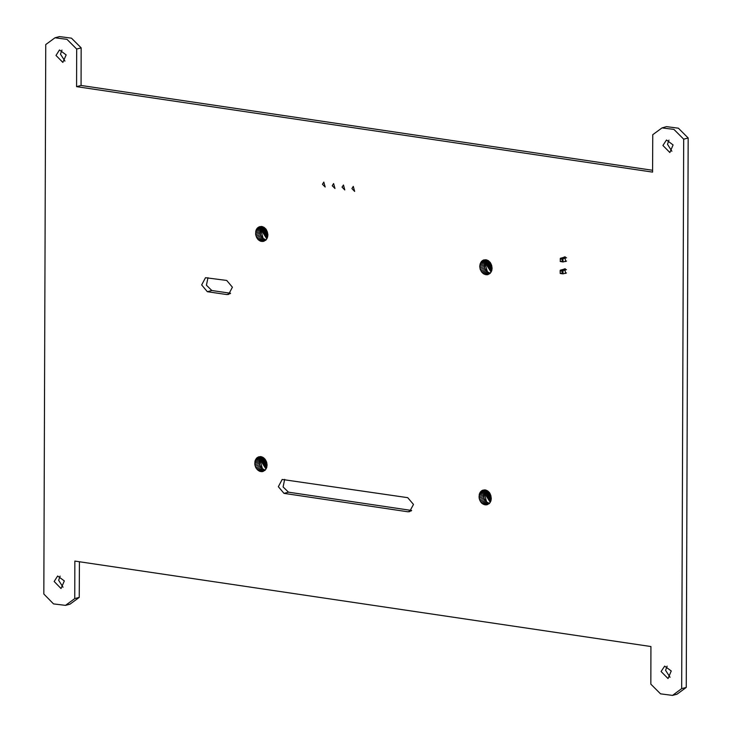 <?xml version="1.0" encoding="UTF-8"?>
<svg xmlns="http://www.w3.org/2000/svg" width="732" height="732" viewBox="0 0 732 732"><rect width="100%" height="100%" fill="white"/><g stroke="black" fill="none" stroke-linecap="round" stroke-linejoin="round"><path stroke-width="1.1" d="M76.677 49.081L76.549 86.66L652.605 172.148L652.761 134.661L662.003 127.89L673.925 129.418L683.661 139.162L681.721 688.62L672.479 695.4L660.557 693.872L650.821 684.118L650.949 646.548L74.893 561.051L74.756 598.63L79.266 597.422L70.025 604.202L65.523 605.41L53.564 603.854L43.828 594.036L45.787 44.57L55.019 37.808L66.941 39.336L76.677 49.081L81.179 47.882L81.051 85.452L652.615 170.281M681.721 688.62L686.223 687.421L676.981 694.192L672.479 695.4M79.385 561.718L79.266 597.422M74.756 598.63L65.523 605.41M55.019 37.808L59.521 36.6L71.443 38.128L81.179 47.882M76.549 86.66L81.051 85.452M683.661 139.162L688.172 137.964L686.223 687.421M662.003 127.89L666.513 126.682L678.427 128.21L688.172 137.964M661.115 671.546L664.665 666.074L671.271 671.006L668.005 678.573L661.115 671.546M670.073 677.283L665.617 670.347L667.099 666.157M486.313 504.934L483.907 504.577L481.693 503.122L480 500.807L479.085 497.961L479.451 493.688L480.796 491.456L482.8 490.129L485.16 489.909L487.521 490.833L489.516 492.755L490.843 495.381L491.3 498.318L490.824 501.109L489.479 503.351L486.313 504.934L487.695 504.558M485.115 504.897L488.82 503.9M489.205 503.579L486.194 501.914L483.934 498.218L483.596 493.844L485.581 490.019M483.907 504.577L488.418 503.369M482.754 503.973L487.265 502.774M481.693 503.122L486.194 501.914M480.759 502.051L485.261 500.853M480 500.807L484.502 499.599M479.433 499.425L483.934 498.218M479.085 497.961L483.587 496.763M478.975 496.488L483.477 495.28M479.094 495.042L483.596 493.844M479.451 493.688L483.953 492.49M480.027 492.48L484.529 491.273M480.796 491.456L485.298 490.257M481.738 490.669L484.621 489.891M411.668 510.469L288.509 492.197L283.128 486.917L284.62 479.396M407.724 511.76L284.007 493.395L278.306 486.661L282.177 479.414L407.77 497.668L413.47 504.403L409.6 511.659L407.724 511.76L411.283 510.808M487.119 274.784L483.559 273.823L481.564 271.901L480.229 269.275L479.771 266.338L480.256 263.538L481.601 261.306L483.605 259.979L485.966 259.759L488.326 260.674L490.321 262.605L491.648 265.231L492.105 268.168L491.629 270.959L490.284 273.201L487.119 274.784L488.5 274.409M485.911 274.747L489.626 273.75M490.01 273.429L487 271.764L484.74 268.068L484.401 263.694L486.377 259.869M484.712 274.427L489.223 273.219M483.559 273.823L488.061 272.624M482.498 272.972L487 271.764M481.564 271.901L486.066 270.703M480.796 270.657L485.307 269.449M480.229 269.275L484.74 268.068M479.89 267.811L484.392 266.613M479.771 266.338L484.282 265.13M479.899 264.892L484.401 263.694M480.256 263.538L484.758 262.34M480.833 262.33L485.334 261.123M481.601 261.306L486.103 260.107M482.534 260.519L485.426 259.741M563.741 269.275L564.509 268.79L565.745 273.42L564.839 273.393M662.945 145.494L666.495 140.013L673.111 144.945L669.835 152.512L662.945 145.494M671.903 151.231L667.456 144.286L668.929 140.096M563.777 257.344L564.555 256.868L565.79 261.498L564.884 261.461M351.872 188.609L353.291 186.422L354.627 191.427L351.872 188.609M262.074 471.655L259.677 471.298L257.454 469.843L255.761 467.528L254.846 464.683L255.212 460.41L256.557 458.177L258.57 456.85L260.931 456.631L263.282 457.555L265.277 459.476L266.613 462.102L267.07 465.04L266.585 467.83L265.24 470.072L262.074 471.655L263.465 471.28M260.876 471.618L264.581 470.621M264.966 470.301L261.955 468.636L259.695 464.939L259.357 460.565L261.342 456.741M259.677 471.298L264.179 470.09M258.515 470.694L263.026 469.496M257.454 469.843L261.955 468.636M256.52 468.773L261.022 467.574M255.761 467.528L260.263 466.321M255.194 466.147L259.695 464.939M254.846 464.683L259.348 463.484M254.736 463.21L259.238 462.002M254.855 461.764L259.357 460.565M255.212 460.41L259.714 459.211M255.788 459.202L260.29 457.994M256.557 458.177L261.068 456.978M257.499 457.39L260.391 456.612M54.122 581.464L57.672 575.993L64.288 580.924L61.012 588.491L54.122 581.464M63.08 587.201L58.633 580.266L60.106 576.075M262.88 241.505L260.473 241.148L258.259 239.693L256.566 237.369L255.651 234.533L256.017 230.26L257.362 228.027L259.366 226.7L261.727 226.481L264.087 227.396L266.082 229.326L267.409 231.953L267.866 234.89L267.39 237.68L266.045 239.922L262.88 241.505L264.261 241.13M261.681 241.468L265.387 240.471M265.771 240.151L262.761 238.486L260.5 234.789L260.162 230.406L262.148 226.591M260.473 241.148L264.984 239.94M259.32 240.544L263.831 239.346M258.259 239.693L262.761 238.486M257.325 238.623L261.827 237.424M256.566 237.369L261.068 236.171M255.999 235.997L260.5 234.789M255.651 234.533L260.153 233.334M255.541 233.06L260.043 231.852M255.66 231.614L260.162 230.406M256.017 230.26L260.519 229.061M256.593 229.052L261.095 227.844M257.362 228.027L261.864 226.829M258.305 227.24L261.187 226.463M230.626 293.276L211.85 290.494L206.47 285.215L207.961 277.693M226.682 294.566L207.348 291.702L201.648 284.958L205.518 277.712L226.728 280.475L232.428 287.209L228.558 294.465L226.682 294.566L230.241 293.614M332.237 185.699L333.655 183.512L334.991 188.508L332.237 185.699M342.054 187.154L343.473 184.967L344.809 189.963L342.054 187.154M322.419 184.244L323.837 182.048L325.173 187.053L322.419 184.244M55.961 55.412L59.512 49.932L66.127 54.863L62.851 62.43L55.961 55.412M64.919 61.14L60.463 54.205L61.946 50.014M489.113 492.288L488.958 493.734L491.081 500.139M489.296 492.49L491.154 499.883M487.741 492.435L487.539 494.109L489.873 500.761M487.768 494.045L490.55 501.164M484.767 490.962L483.523 495.93M487.146 490.641L486.881 491.163M486.332 492.819L486.121 494.484M486.743 492.041L486.35 494.429M486.268 490.202L484.712 494.869M486.414 490.257L484.987 494.018M489.443 503.387L486.634 501.905L484.721 495.244L487.43 490.779M490.266 502.289L485.774 495.216L487.686 490.962M488.299 491.456L487.201 494.841L489.36 500.349L490.76 501.255M488.18 491.355L486.954 494.914L489.113 500.413L490.687 501.402M489.077 492.252L488.619 494.466L491.062 500.212M488.93 492.078L488.363 494.53L491.007 500.432M490.065 493.643L491.282 498.547M489.864 493.322L491.254 498.913M484.63 499.81L486.634 501.905M485.673 490.047L485.096 490.532M487.622 490.907L485.819 494.768M264.874 459.01L264.719 460.455L266.841 466.86M265.057 459.211L266.915 466.604M263.511 459.156L263.3 460.831L265.634 467.483M263.529 460.767L266.311 467.885M260.537 457.683L259.284 462.651M262.916 457.354L262.642 457.884M262.093 459.54L261.882 461.206M262.504 458.763L262.111 461.151M262.029 456.924L260.473 461.59M262.175 456.978L260.757 460.739M265.204 470.109L262.395 468.626L260.482 461.965L263.191 457.5M266.027 469.011L261.534 461.938L263.447 457.683M264.069 458.177L262.962 461.563L265.13 467.071L266.521 467.977M263.941 458.076L262.715 461.636L264.874 467.135L266.457 468.123M264.838 458.973L264.38 461.187L266.823 466.934M264.691 458.799L264.124 461.252L266.768 467.153M265.826 460.364L267.052 465.259M265.625 460.044L267.015 465.634M260.4 466.531L262.395 468.626M261.443 456.768L260.857 457.253M263.383 457.628L261.58 461.489M265.679 228.86L265.524 230.305L267.647 236.71M265.862 229.061L267.72 236.454M264.307 229.006L264.106 230.681L266.439 237.333M264.334 230.617L267.116 237.735M261.333 227.533L260.089 232.501M263.712 227.204L263.447 227.734M262.898 229.391L262.687 231.056M263.31 228.613L262.916 231.001M262.834 226.774L261.278 231.44M262.98 226.829L261.553 230.589M266.009 239.95L263.2 238.476L261.287 231.815L263.996 227.35M266.832 238.861L262.34 231.788L264.252 227.533M264.865 228.027L263.767 231.413L265.926 236.921L267.326 237.827M264.746 227.927L263.52 231.477L265.679 236.985L267.253 237.973M265.643 228.823L265.185 231.038L267.628 236.784M265.496 228.649L264.929 231.102L267.573 236.994M266.631 230.214L267.848 235.109M266.43 229.894L267.82 235.484M261.196 236.381L263.2 238.476M262.239 226.618L261.663 227.094M264.188 227.478L262.385 231.339M489.918 262.138L489.754 263.584L491.886 269.989M490.092 262.34L491.95 269.733M488.546 262.285L488.345 263.959L490.678 270.611M488.573 263.895L491.355 271.014M485.572 260.812L484.328 265.78M487.951 260.482L487.686 261.013M487.128 262.669L486.926 264.334M487.549 261.891L487.155 264.279M487.073 260.052L485.508 264.719M487.21 260.107L485.792 263.868M490.239 273.228L487.439 271.755L485.526 265.094L488.226 260.629M491.071 272.139L486.579 265.066L488.491 260.812M489.104 261.306L488.006 264.691L490.166 270.2L491.556 271.105M488.985 261.205L487.75 264.755L489.918 270.264L491.492 271.252M489.882 262.102L489.424 264.316L491.867 270.062M489.735 261.928L489.168 264.38L491.812 270.273M490.87 263.493L492.087 268.388M490.669 263.172L492.06 268.763M485.435 269.66L487.439 271.755M486.478 259.897L485.902 260.372M488.427 260.757L486.624 264.618M565.461 256.895L560.328 258.268L563.027 258.671L566.55 257.728M560.328 258.268L560.218 258.927L562.149 259.21L563.027 258.671L563.018 261.955L566.559 261.013M562.149 259.21L562.149 261.562L563.018 261.955L560.309 261.553L560.218 258.927M562.149 261.562L560.209 261.278M565.415 268.827L560.282 270.2L562.99 270.602L566.504 269.66M560.282 270.2L560.181 270.858L562.112 271.142L562.99 270.602L562.981 273.887L566.513 272.945M562.112 271.142L562.103 273.493L562.981 273.887L560.273 273.484L560.181 270.858M562.103 273.493L560.172 273.21M284.007 493.395L288.509 492.197M207.348 291.702L211.85 290.494"/></g></svg>
